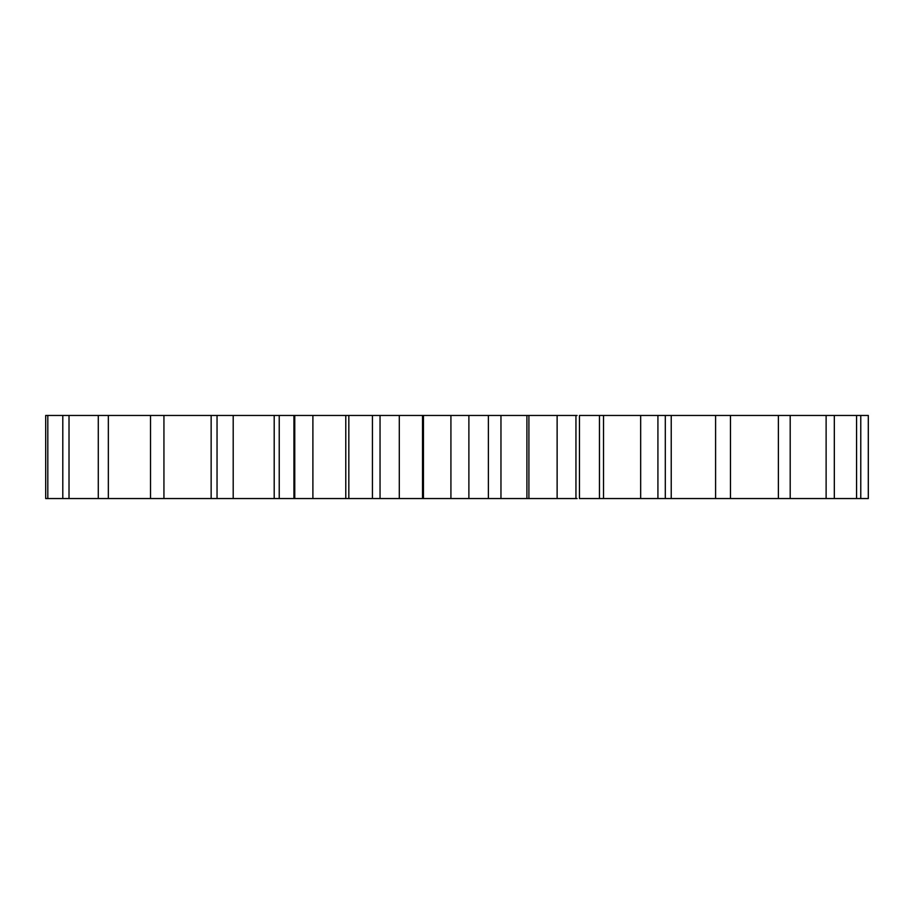 <?xml version="1.0" encoding="UTF-8"?>
<svg xmlns="http://www.w3.org/2000/svg" width="914" height="914" viewBox="0 0 914 914"><rect width="100%" height="100%" fill="white"/><g stroke="black" fill="none" stroke-linecap="round" stroke-linejoin="round"><path stroke-width="1.37" d="M599.458 415.459L868.3 415.459L868.3 498.541L579.453 498.541L579.453 415.459L599.458 415.459L599.458 498.541M577.088 415.459L500.963 415.459L500.963 498.541L577.088 498.541M500.849 415.459L450.922 415.459L450.922 498.541L450.922 415.459M451.07 415.459L373.186 415.459M348.828 415.459L348.828 498.541L372.432 498.541L372.432 415.459L217.041 415.459L217.041 498.541L293.942 498.541L293.942 415.459M217.898 415.459L45.7 415.459L45.7 498.541L217.898 498.541M500.849 498.541L450.922 498.541M451.07 498.541L373.186 498.541M348.828 498.541L293.942 498.541M860.771 415.459L860.771 498.541M856.567 415.459L856.567 498.541M834.322 415.459L834.322 498.541M826.119 415.459L826.119 498.541M790.199 415.459L790.199 498.541M778.385 415.459L778.385 498.541M730.469 415.459L730.469 498.541M715.593 415.459L715.593 498.541M671.23 415.459L671.23 498.541M665.301 415.459L665.301 498.541M657.92 415.459L657.92 498.541M640.668 415.459L640.668 498.541M603.514 415.459L603.514 498.541M575.946 415.459L575.946 498.541M557.129 415.459L557.129 498.541M528.909 415.459L528.909 498.541M526.91 415.459L526.91 498.541M488.373 415.459L488.373 498.541M468.882 415.459L468.882 498.541M423.456 415.459L423.456 498.541M422.519 415.459L422.519 498.541M399.304 415.459L399.304 498.541M380.041 415.459L380.041 498.541M345.778 415.459L345.778 498.541M312.896 415.459L312.896 498.541M294.765 415.459L294.765 498.541M279.227 415.459L279.227 498.541M274.2 415.459L274.2 498.541M233.196 415.459L233.196 498.541M211.145 415.459L211.145 498.541M163.937 415.459L163.937 498.541M150.513 415.459L150.513 498.541M108.343 415.459L108.343 498.541M98.278 415.459L98.278 498.541M69.018 415.459L69.018 498.541M62.792 415.459L62.792 498.541M47.814 415.459L47.814 498.541"/></g></svg>
